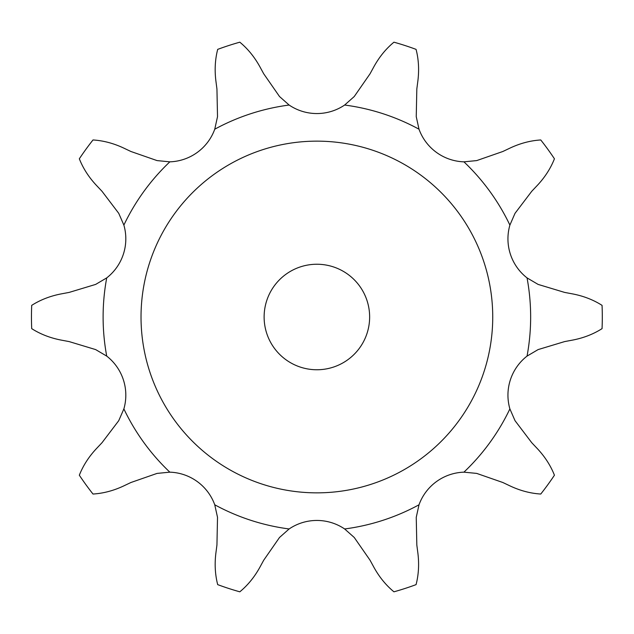 <?xml version="1.0" encoding="UTF-8"?>
<svg xmlns="http://www.w3.org/2000/svg" width="634" height="634" viewBox="0 0 634 634"><rect width="100%" height="100%" fill="white"/><g stroke="black" fill="none" stroke-linecap="round" stroke-linejoin="round"><path stroke-width="0.48" stroke-dasharray="3.17 2.38" d="M259.686 66.404C254.297 56.735 247.672 48.66 239.818 42.185C247.672 48.66 254.297 56.735 259.686 66.404L263.72 73.798L259.686 66.404C254.297 56.735 247.672 48.66 239.818 42.185A285.419 285.419 0 0 0 217.692 49.373C215.148 59.231 214.53 69.653 215.853 80.637C214.53 69.653 215.148 59.231 217.692 49.373C215.148 59.231 214.53 69.653 215.853 80.637C214.53 69.653 215.148 59.231 217.692 49.373A285.419 285.419 0 0 1 239.818 42.185A285.419 285.419 0 0 0 217.692 49.373A285.419 285.419 0 0 1 239.818 42.185C247.672 48.66 254.297 56.735 259.686 66.404L263.72 73.798L259.686 66.404C254.297 56.735 247.672 48.66 239.818 42.185A285.419 285.419 0 0 0 217.692 49.373C215.148 59.231 214.53 69.653 215.853 80.637L216.939 88.998L215.853 80.637L216.939 88.998L217.517 116.664L214.752 129.209L217.517 116.664L216.939 88.998L217.517 116.664L214.752 129.209A49.515 49.515 0 0 1 169.841 161.836A49.515 49.515 0 0 0 214.752 129.209A49.515 49.515 0 0 1 169.841 161.836L157.058 160.592L169.841 161.836L157.058 160.592L130.921 151.494L123.305 147.88C113.264 143.229 103.168 140.59 93 139.963C103.168 140.59 113.264 143.229 123.305 147.88C113.264 143.229 103.168 140.59 93 139.963A285.419 285.419 0 0 0 79.329 158.785C83.062 168.256 88.689 177.052 96.225 185.16C88.689 177.052 83.062 168.256 79.329 158.785C83.062 168.256 88.689 177.052 96.225 185.16C88.689 177.052 83.062 168.256 79.329 158.785A285.419 285.419 0 0 1 93 139.963A285.419 285.419 0 0 0 79.329 158.785A285.419 285.419 0 0 1 93 139.963C103.168 140.59 113.264 143.229 123.305 147.88L130.921 151.494L123.305 147.88C113.264 143.229 103.168 140.59 93 139.963A285.419 285.419 0 0 0 79.329 158.785C83.062 168.256 88.689 177.052 96.225 185.16L102.011 191.286L96.225 185.16L102.011 191.286L118.74 213.325L123.876 225.102A49.515 49.515 0 0 1 106.718 277.898A49.515 49.515 0 0 0 123.876 225.102L118.74 213.325L102.011 191.286L118.74 213.325L123.876 225.102A49.515 49.515 0 0 1 106.718 277.898L95.647 284.412L106.718 277.898L95.647 284.412L69.154 292.409L60.872 293.962C50.015 296.094 40.291 299.898 31.7 305.366C40.291 299.898 50.015 296.094 60.872 293.962C50.015 296.094 40.291 299.898 31.7 305.366A285.419 285.419 0 0 0 31.7 328.634C40.291 334.102 50.015 337.906 60.872 340.038C50.015 337.906 40.291 334.102 31.7 328.634C40.291 334.102 50.015 337.906 60.872 340.038C50.015 337.906 40.291 334.102 31.7 328.634A285.419 285.419 0 0 1 31.7 305.366A285.419 285.419 0 0 0 31.7 328.634A285.419 285.419 0 0 1 31.7 305.366C40.291 299.898 50.015 296.094 60.872 293.962L69.154 292.409L60.872 293.962C50.015 296.094 40.291 299.898 31.7 305.366A285.419 285.419 0 0 0 31.7 328.634C40.291 334.102 50.015 337.906 60.872 340.038L69.154 341.591L60.872 340.038L69.154 341.591L95.647 349.588L106.718 356.102A49.515 49.515 0 0 1 123.876 408.898A49.515 49.515 0 0 0 106.718 356.102L95.647 349.588L69.154 341.591L95.647 349.588L106.718 356.102A49.515 49.515 0 0 1 123.876 408.898L118.74 420.675L123.876 408.898L118.74 420.675L102.011 442.714L96.225 448.84C88.689 456.948 83.062 465.744 79.329 475.215A285.419 285.419 0 0 0 93 494.037C103.168 493.411 113.264 490.771 123.305 486.119C113.264 490.771 103.168 493.411 93 494.037C103.168 493.411 113.264 490.771 123.305 486.119C113.264 490.771 103.168 493.411 93 494.037A285.419 285.419 0 0 1 79.329 475.215C83.062 465.744 88.689 456.948 96.225 448.84C88.689 456.948 83.062 465.744 79.329 475.215A285.419 285.419 0 0 0 93 494.037A285.419 285.419 0 0 1 79.329 475.215C83.062 465.744 88.689 456.948 96.225 448.84L102.011 442.714L96.225 448.84C88.689 456.948 83.062 465.744 79.329 475.215A285.419 285.419 0 0 0 93 494.037C103.168 493.411 113.264 490.771 123.305 486.119L130.921 482.506L123.305 486.119L130.921 482.506L157.058 473.408L169.841 472.164A49.515 49.515 0 0 1 214.752 504.791A49.515 49.515 0 0 0 169.841 472.164L157.058 473.408L130.921 482.506L157.058 473.408L169.841 472.164A49.515 49.515 0 0 1 214.752 504.791L217.517 517.336L214.752 504.791L217.517 517.336L216.939 545.002L215.853 553.363C214.53 564.347 215.148 574.769 217.692 584.627A285.419 285.419 0 0 0 239.818 591.815C247.672 585.341 254.297 577.265 259.686 567.596C254.297 577.265 247.672 585.341 239.818 591.815C247.672 585.341 254.297 577.265 259.686 567.596C254.297 577.265 247.672 585.341 239.818 591.815A285.419 285.419 0 0 1 217.692 584.627C215.148 574.769 214.53 564.347 215.853 553.363C214.53 564.347 215.148 574.769 217.692 584.627A285.419 285.419 0 0 0 239.818 591.815A285.419 285.419 0 0 1 217.692 584.627C215.148 574.769 214.53 564.347 215.853 553.363L216.939 545.002L215.853 553.363C214.53 564.347 215.148 574.769 217.692 584.627A285.419 285.419 0 0 0 239.818 591.815C247.672 585.341 254.297 577.265 259.686 567.596L263.72 560.202L259.686 567.596L263.72 560.202L279.515 537.474L289.12 528.962A49.515 49.515 0 0 1 344.642 528.962A49.515 49.515 0 0 0 289.12 528.962L279.515 537.474L263.72 560.202L279.515 537.474L289.12 528.962A49.515 49.515 0 0 1 344.642 528.962L354.248 537.474L344.642 528.962L354.248 537.474L370.042 560.202L374.076 567.596C379.465 577.265 386.09 585.341 393.944 591.815A285.419 285.419 0 0 0 416.07 584.627C418.622 574.769 419.233 564.347 417.909 553.363C419.233 564.347 418.622 574.769 416.07 584.627C418.622 574.769 419.233 564.347 417.909 553.363C419.233 564.347 418.622 574.769 416.07 584.627A285.419 285.419 0 0 1 393.944 591.815C386.09 585.341 379.465 577.265 374.076 567.596C379.465 577.265 386.09 585.341 393.944 591.815A285.419 285.419 0 0 0 416.07 584.627A285.419 285.419 0 0 1 393.944 591.815C386.09 585.341 379.465 577.265 374.076 567.596L370.042 560.202L374.076 567.596C379.465 577.265 386.09 585.341 393.944 591.815A285.419 285.419 0 0 0 416.07 584.627C418.622 574.769 419.233 564.347 417.909 553.363L416.823 545.002L417.909 553.363L416.823 545.002L416.245 517.336L419.011 504.791A49.515 49.515 0 0 1 463.922 472.164A49.515 49.515 0 0 0 419.011 504.791L416.245 517.336L416.823 545.002L416.245 517.336L419.011 504.791A49.515 49.515 0 0 1 463.922 472.164L476.705 473.408L463.922 472.164L476.705 473.408L502.841 482.506L510.457 486.119C520.498 490.771 530.595 493.411 540.762 494.037A285.419 285.419 0 0 0 554.433 475.215C550.7 465.744 545.074 456.948 537.545 448.84C545.074 456.948 550.7 465.744 554.433 475.215C550.7 465.744 545.074 456.948 537.545 448.84C545.074 456.948 550.7 465.744 554.433 475.215A285.419 285.419 0 0 1 540.762 494.037C530.595 493.411 520.498 490.771 510.457 486.119C520.498 490.771 530.595 493.411 540.762 494.037A285.419 285.419 0 0 0 554.433 475.215A285.419 285.419 0 0 1 540.762 494.037C530.595 493.411 520.498 490.771 510.457 486.119L502.841 482.506L510.457 486.119C520.498 490.771 530.595 493.411 540.762 494.037A285.419 285.419 0 0 0 554.433 475.215C550.7 465.744 545.074 456.948 537.545 448.84L531.752 442.714L537.545 448.84L531.752 442.714L515.022 420.675L509.887 408.898A49.515 49.515 0 0 1 527.044 356.102A49.515 49.515 0 0 0 509.887 408.898L515.022 420.675L531.752 442.714L515.022 420.675L509.887 408.898A49.515 49.515 0 0 1 527.044 356.102L538.115 349.588L527.044 356.102L538.115 349.588L564.609 341.591L572.89 340.038C583.748 337.906 593.472 334.102 602.062 328.634A285.419 285.419 0 0 0 602.062 305.366C593.472 299.898 583.748 296.094 572.89 293.962C583.748 296.094 593.472 299.898 602.062 305.366C593.472 299.898 583.748 296.094 572.89 293.962C583.748 296.094 593.472 299.898 602.062 305.366A285.419 285.419 0 0 1 602.3 317A285.419 285.419 0 0 0 602.062 305.366A285.419 285.419 0 0 1 602.3 317A285.419 285.419 0 0 0 602.062 305.366C593.472 299.898 583.748 296.094 572.89 293.962L564.609 292.409L572.89 293.962L564.609 292.409L538.115 284.412L527.044 277.898A49.515 49.515 0 0 1 509.887 225.102A49.515 49.515 0 0 0 527.044 277.898L538.115 284.412L564.609 292.409L538.115 284.412L527.044 277.898A49.515 49.515 0 0 1 509.887 225.102L515.022 213.325L509.887 225.102L515.022 213.325L531.752 191.286L537.545 185.16C545.074 177.052 550.7 168.256 554.433 158.785C550.7 168.256 545.074 177.052 537.545 185.16C545.074 177.052 550.7 168.256 554.433 158.785A285.419 285.419 0 0 0 540.762 139.963C530.595 140.59 520.498 143.229 510.457 147.88C520.498 143.229 530.595 140.59 540.762 139.963C530.595 140.59 520.498 143.229 510.457 147.88C520.498 143.229 530.595 140.59 540.762 139.963A285.419 285.419 0 0 1 554.433 158.785A285.419 285.419 0 0 0 540.762 139.963A285.419 285.419 0 0 1 554.433 158.785C550.7 168.256 545.074 177.052 537.545 185.16L531.752 191.286L537.545 185.16C545.074 177.052 550.7 168.256 554.433 158.785A285.419 285.419 0 0 0 540.762 139.963C530.595 140.59 520.498 143.229 510.457 147.88L502.841 151.494L510.457 147.88L502.841 151.494L476.705 160.592L463.922 161.836A49.515 49.515 0 0 1 419.011 129.209A49.515 49.515 0 0 0 463.922 161.836L476.705 160.592L502.841 151.494L476.705 160.592L463.922 161.836A49.515 49.515 0 0 1 419.011 129.209L416.245 116.664L419.011 129.209L416.245 116.664L416.823 88.998L417.909 80.637C419.233 69.653 418.622 59.231 416.07 49.373C418.622 59.231 419.233 69.653 417.909 80.637C419.233 69.653 418.622 59.231 416.07 49.373A285.419 285.419 0 0 0 393.944 42.185C386.09 48.66 379.465 56.735 374.076 66.404L370.042 73.798L374.076 66.404C379.465 56.735 386.09 48.66 393.944 42.185C386.09 48.66 379.465 56.735 374.076 66.404C379.465 56.735 386.09 48.66 393.944 42.185A285.419 285.419 0 0 1 416.07 49.373A285.419 285.419 0 0 0 393.944 42.185A285.419 285.419 0 0 1 416.07 49.373C418.622 59.231 419.233 69.653 417.909 80.637L416.823 88.998L417.909 80.637C419.233 69.653 418.622 59.231 416.07 49.373A285.419 285.419 0 0 0 393.944 42.185C386.09 48.66 379.465 56.735 374.076 66.404L370.042 73.798L374.076 66.404L370.042 73.798L354.248 96.526L344.642 105.038A49.515 49.515 0 0 1 289.12 105.038L279.515 96.526L289.12 105.038A49.515 49.515 0 0 0 344.642 105.038L354.248 96.526L370.042 73.798L354.248 96.526L344.642 105.038A49.515 49.515 0 0 1 289.12 105.038L279.515 96.526L263.72 73.798L259.686 66.404M492.737 317A175.856 175.856 0 0 0 228.953 164.705A175.856 175.856 0 0 0 228.953 469.295A175.856 175.856 0 0 0 492.737 317A175.856 175.856 0 0 0 228.953 164.705A175.856 175.856 0 0 0 228.953 469.295A175.856 175.856 0 0 0 492.737 317A175.856 175.856 0 0 0 228.953 164.705A175.856 175.856 0 0 0 228.953 469.295A175.856 175.856 0 0 0 492.737 317A175.856 175.856 0 0 1 228.953 469.295A175.856 175.856 0 0 1 228.953 164.705A175.856 175.856 0 0 1 492.737 317A175.856 175.856 0 0 0 228.953 164.705A175.856 175.856 0 0 0 228.953 469.295A175.856 175.856 0 0 0 492.737 317M602.062 328.634C593.472 334.102 583.748 337.906 572.89 340.038C583.748 337.906 593.472 334.102 602.062 328.634A285.419 285.419 0 0 0 602.3 317A285.419 285.419 0 0 1 602.062 328.634A285.419 285.419 0 0 0 602.3 317A285.419 285.419 0 0 1 602.062 328.634C593.472 334.102 583.748 337.906 572.89 340.038L564.609 341.591L572.89 340.038C583.748 337.906 593.472 334.102 602.062 328.634M369.638 317A52.757 52.757 0 0 0 290.499 271.312A52.757 52.757 0 0 0 290.499 362.688A52.757 52.757 0 0 0 369.638 317M527.044 277.898L538.115 284.412L527.044 277.898A49.515 49.515 0 0 1 509.887 225.102L515.022 213.325L509.887 225.102A213.769 213.769 0 0 0 463.922 161.836L476.705 160.592L463.922 161.836A49.515 49.515 0 0 1 419.011 129.209L416.245 116.664L419.011 129.209A213.769 213.769 0 0 0 344.642 105.038L354.248 96.526L344.642 105.038A49.515 49.515 0 0 1 289.12 105.038L279.515 96.526L289.12 105.038A213.769 213.769 0 0 0 214.752 129.209L217.517 116.664L214.752 129.209A49.515 49.515 0 0 1 169.841 161.836L157.058 160.592L169.841 161.836A213.769 213.769 0 0 0 123.876 225.102L118.74 213.325L123.876 225.102A49.515 49.515 0 0 1 106.718 277.898L95.647 284.412L106.718 277.898A213.769 213.769 0 0 0 106.718 356.102L95.647 349.588L106.718 356.102A49.515 49.515 0 0 1 123.876 408.898L118.74 420.675L123.876 408.898A213.769 213.769 0 0 0 169.841 472.164L157.058 473.408L169.841 472.164A49.515 49.515 0 0 1 214.752 504.791L217.517 517.336L214.752 504.791A213.769 213.769 0 0 0 289.12 528.962L279.515 537.474L289.12 528.962A49.515 49.515 0 0 1 344.642 528.962L354.248 537.474L344.642 528.962A213.769 213.769 0 0 0 419.011 504.791L416.245 517.336L419.011 504.791A49.515 49.515 0 0 1 463.922 472.164L476.705 473.408L463.922 472.164A213.769 213.769 0 0 0 509.887 408.898L515.022 420.675L509.887 408.898A49.515 49.515 0 0 1 527.044 356.102L538.115 349.588L527.044 356.102A213.769 213.769 0 0 0 527.044 277.898A49.515 49.515 0 0 1 509.887 225.102A213.769 213.769 0 0 0 463.922 161.836A49.515 49.515 0 0 1 419.011 129.209A213.769 213.769 0 0 0 344.642 105.038A49.515 49.515 0 0 1 289.12 105.038A213.769 213.769 0 0 0 214.752 129.209A49.515 49.515 0 0 1 169.841 161.836A213.769 213.769 0 0 0 123.876 225.102A49.515 49.515 0 0 1 106.718 277.898A213.769 213.769 0 0 0 106.718 356.102A49.515 49.515 0 0 1 123.876 408.898A213.769 213.769 0 0 0 169.841 472.164A49.515 49.515 0 0 1 214.752 504.791A213.769 213.769 0 0 0 289.12 528.962A49.515 49.515 0 0 1 344.642 528.962A213.769 213.769 0 0 0 419.011 504.791A49.515 49.515 0 0 1 463.922 472.164A213.769 213.769 0 0 0 509.887 408.898A49.515 49.515 0 0 1 527.044 356.102A213.769 213.769 0 0 0 527.044 277.898A213.769 213.769 0 0 1 530.65 317A213.769 213.769 0 0 0 527.044 277.898A213.769 213.769 0 0 1 527.044 356.102A213.769 213.769 0 0 0 530.65 317A213.769 213.769 0 0 1 527.044 356.102M515.022 213.325L531.752 191.286L515.022 213.325M416.245 116.664L416.823 88.998L416.245 116.664M279.515 96.526L263.72 73.798L279.515 96.526M157.058 160.592L130.921 151.494L157.058 160.592M95.647 284.412L69.154 292.409L95.647 284.412M118.74 420.675L102.011 442.714L118.74 420.675M217.517 517.336L216.939 545.002L217.517 517.336M354.248 537.474L370.042 560.202L354.248 537.474M476.705 473.408L502.841 482.506L476.705 473.408M538.115 349.588L564.609 341.591L538.115 349.588M463.922 472.164A213.769 213.769 0 0 0 509.887 408.898A213.769 213.769 0 0 1 463.922 472.164A213.769 213.769 0 0 0 509.887 408.898M344.642 528.962A213.769 213.769 0 0 0 419.011 504.791A213.769 213.769 0 0 1 344.642 528.962A213.769 213.769 0 0 0 419.011 504.791M214.752 504.791A213.769 213.769 0 0 0 289.12 528.962A213.769 213.769 0 0 1 214.752 504.791A213.769 213.769 0 0 0 289.12 528.962M123.876 408.898A213.769 213.769 0 0 0 169.841 472.164A213.769 213.769 0 0 1 123.876 408.898A213.769 213.769 0 0 0 169.841 472.164M106.718 277.898A213.769 213.769 0 0 0 106.718 356.102A213.769 213.769 0 0 1 106.718 277.898A213.769 213.769 0 0 0 106.718 356.102M169.841 161.836A213.769 213.769 0 0 0 123.876 225.102A213.769 213.769 0 0 1 169.841 161.836A213.769 213.769 0 0 0 123.876 225.102M289.12 105.038A213.769 213.769 0 0 0 214.752 129.209A213.769 213.769 0 0 1 289.12 105.038A213.769 213.769 0 0 0 214.752 129.209M419.011 129.209A213.769 213.769 0 0 0 344.642 105.038A213.769 213.769 0 0 1 419.011 129.209A213.769 213.769 0 0 0 344.642 105.038M509.887 225.102A213.769 213.769 0 0 0 463.922 161.836A213.769 213.769 0 0 1 509.887 225.102A213.769 213.769 0 0 0 463.922 161.836"/><path stroke-width="0.95" d="M289.12 105.038L279.515 96.526L263.72 73.798L279.515 96.526L263.72 73.798L259.686 66.404C254.297 56.735 247.672 48.66 239.818 42.185A285.419 285.419 0 0 0 217.692 49.373C215.148 59.231 214.53 69.653 215.853 80.637L216.939 88.998L217.517 116.664L214.752 129.209A49.515 49.515 0 0 1 169.841 161.836A213.769 213.769 0 0 0 123.876 225.102A49.515 49.515 0 0 1 106.718 277.898A213.769 213.769 0 0 0 106.718 356.102A49.515 49.515 0 0 1 123.876 408.898A213.769 213.769 0 0 0 169.841 472.164A49.515 49.515 0 0 1 214.752 504.791A213.769 213.769 0 0 0 289.12 528.962A49.515 49.515 0 0 1 344.642 528.962A213.769 213.769 0 0 0 419.011 504.791A49.515 49.515 0 0 1 463.922 472.164A213.769 213.769 0 0 0 509.887 408.898A49.515 49.515 0 0 1 527.044 356.102A213.769 213.769 0 0 0 527.044 277.898A49.515 49.515 0 0 1 509.887 225.102A213.769 213.769 0 0 0 463.922 161.836A49.515 49.515 0 0 1 419.011 129.209A213.769 213.769 0 0 0 344.642 105.038A49.515 49.515 0 0 1 289.12 105.038A213.769 213.769 0 0 0 214.752 129.209M527.044 356.102L538.115 349.588L564.609 341.591L538.115 349.588L564.609 341.591L572.89 340.038C583.748 337.906 593.472 334.102 602.062 328.634A285.419 285.419 0 0 0 602.062 305.366C593.472 299.898 583.748 296.094 572.89 293.962L564.609 292.409L538.115 284.412L527.044 277.898M509.887 225.102L515.022 213.325L531.752 191.286L515.022 213.325L531.752 191.286L537.545 185.16C545.074 177.052 550.7 168.256 554.433 158.785A285.419 285.419 0 0 0 540.762 139.963C530.595 140.59 520.498 143.229 510.457 147.88L502.841 151.494L476.705 160.592L463.922 161.836M419.011 129.209L416.245 116.664L416.823 88.998L416.245 116.664L416.823 88.998L417.909 80.637C419.233 69.653 418.622 59.231 416.07 49.373A285.419 285.419 0 0 0 393.944 42.185C386.09 48.66 379.465 56.735 374.076 66.404L370.042 73.798L354.248 96.526L344.642 105.038M169.841 161.836L157.058 160.592L130.921 151.494L157.058 160.592L130.921 151.494L123.305 147.88C113.264 143.229 103.168 140.59 93 139.963A285.419 285.419 0 0 0 79.329 158.785C83.062 168.256 88.689 177.052 96.225 185.16L102.011 191.286L118.74 213.325L123.876 225.102M106.718 277.898L95.647 284.412L69.154 292.409L95.647 284.412L69.154 292.409L60.872 293.962C50.015 296.094 40.291 299.898 31.7 305.366A285.419 285.419 0 0 0 31.7 328.634C40.291 334.102 50.015 337.906 60.872 340.038L69.154 341.591L95.647 349.588L106.718 356.102M123.876 408.898L118.74 420.675L102.011 442.714L118.74 420.675L102.011 442.714L96.225 448.84C88.689 456.948 83.062 465.744 79.329 475.215A285.419 285.419 0 0 0 93 494.037C103.168 493.411 113.264 490.771 123.305 486.119L130.921 482.506L157.058 473.408L169.841 472.164M214.752 504.791L217.517 517.336L216.939 545.002L217.517 517.336L216.939 545.002L215.853 553.363C214.53 564.347 215.148 574.769 217.692 584.627A285.419 285.419 0 0 0 239.818 591.815C247.672 585.341 254.297 577.265 259.686 567.596L263.72 560.202L279.515 537.474L289.12 528.962M344.642 528.962L354.248 537.474L370.042 560.202L354.248 537.474L370.042 560.202L374.076 567.596C379.465 577.265 386.09 585.341 393.944 591.815A285.419 285.419 0 0 0 416.07 584.627C418.622 574.769 419.233 564.347 417.909 553.363L416.823 545.002L416.245 517.336L419.011 504.791M463.922 472.164L476.705 473.408L502.841 482.506L476.705 473.408L502.841 482.506L510.457 486.119C520.498 490.771 530.595 493.411 540.762 494.037A285.419 285.419 0 0 0 554.433 475.215C550.7 465.744 545.074 456.948 537.545 448.84L531.752 442.714L515.022 420.675L509.887 408.898M369.638 317A52.757 52.757 0 0 0 290.499 271.312A52.757 52.757 0 0 0 290.499 362.688A52.757 52.757 0 0 0 369.638 317M492.737 317A175.856 175.856 0 0 0 228.953 164.705A175.856 175.856 0 0 0 228.953 469.295A175.856 175.856 0 0 0 492.737 317M572.89 293.962L564.609 292.409L538.115 284.412L564.609 292.409L572.89 293.962M510.457 147.88L502.841 151.494L476.705 160.592L502.841 151.494L510.457 147.88M370.042 73.798L354.248 96.526L370.042 73.798M215.853 80.637L216.939 88.998L217.517 116.664L216.939 88.998L215.853 80.637M96.225 185.16L102.011 191.286L118.74 213.325L102.011 191.286L96.225 185.16M60.872 340.038L69.154 341.591L95.647 349.588L69.154 341.591L60.872 340.038M123.305 486.119L130.921 482.506L157.058 473.408L130.921 482.506L123.305 486.119M259.686 567.596L263.72 560.202L279.515 537.474L263.72 560.202L259.686 567.596M417.909 553.363L416.823 545.002L416.245 517.336L416.823 545.002L417.909 553.363M537.545 448.84L531.752 442.714L515.022 420.675L531.752 442.714L537.545 448.84"/></g></svg>

